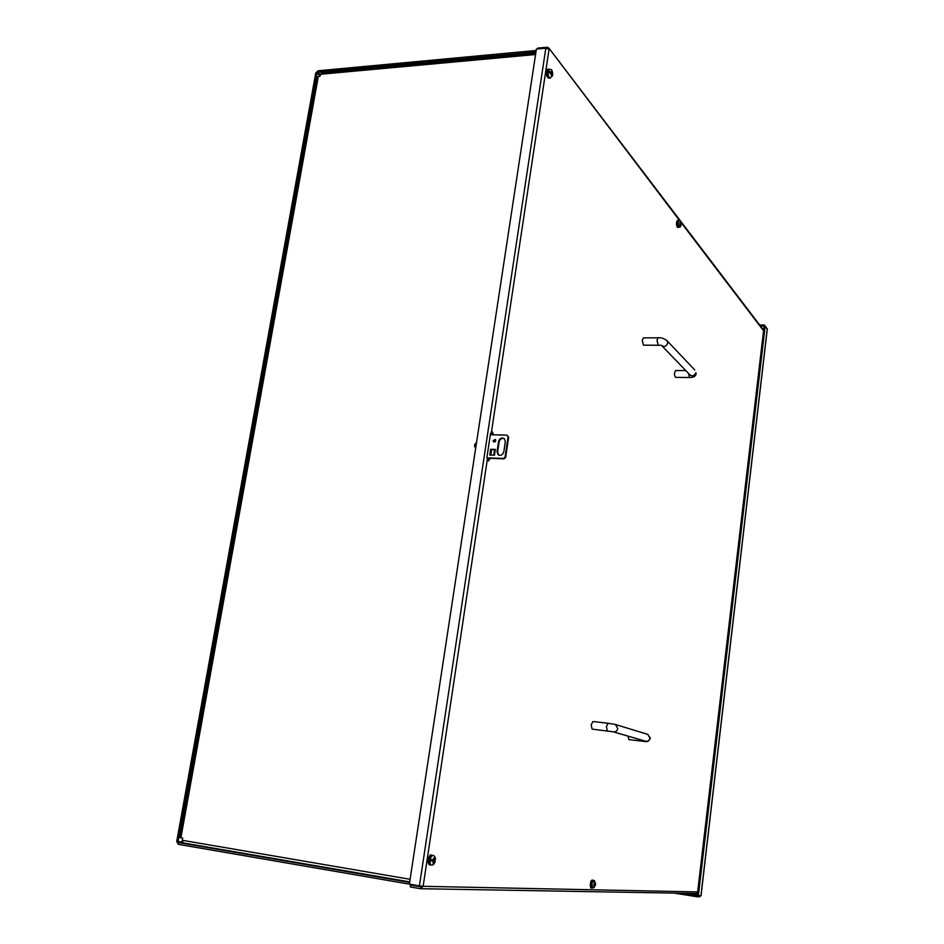 <?xml version="1.0" encoding="UTF-8"?>
<svg xmlns="http://www.w3.org/2000/svg" width="944" height="944" viewBox="0 0 944 944"><rect width="100%" height="100%" fill="white"/><g stroke="black" fill="none" stroke-linecap="round" stroke-linejoin="round"><path stroke-width="1.42" d="M535.755 53.253L321.279 73.018L320.04 76.098L317.278 76.936L179.891 837.517L182.664 838.071L182.263 840.29L183.242 842.933L409.708 881.897L183.242 842.933M487.505 459.575L487.718 458.253M491.258 434.747L491.588 432.529M697.238 895.561L683.008 893.26M760.451 326.034L764.121 326.01L697.085 896.776L682.571 894.428L682.713 893.26M700.259 895.773L699.657 896.8L697.085 896.776M700.932 895.738L697.227 895.561M765.029 325.999L764.239 324.96L764.121 326.01L765.195 325.999L698.359 895.738M767.224 329.078L765.195 325.999M759.66 324.996L764.239 324.96M682.04 893.248L682.158 893.885L677.757 893.177M677.426 226.713C676.647 226.053 676.376 224.637 676.612 222.489L677.32 220.707M680.518 220.99L681.167 224.873L680.707 224.235L679.125 226.43M681.285 223.834L680.353 223.87L679.043 227.02M680.353 223.822L679.881 222.17L680.494 222.784L680.624 221.769L679.515 220.259M680.836 223.197L679.81 223.244M679.833 222.819L680.494 222.784M681.167 224.873L681.167 224.873C680.53 226.737 679.833 227.504 679.078 227.162L677.945 222.241L678.96 220.129L677.91 220.176L676.895 222.277L678.04 227.209C677.473 228.295 676.99 226.702 676.588 222.43L677.91 220.176M428.647 863.524C427.195 862.132 428.977 855.653 429.957 855.96M434.264 861.294L432.6 861.022L435.184 861.329L434.264 861.294L433.839 863.63L433.143 863.654L433.567 861.258L430.027 860.881L433.567 861.258M432.989 859.665L433.98 858.096L433.768 859.713L430.263 859.335L430.027 860.881M433.98 858.096L434.677 857.388L434.464 859.748L435.42 859.772M434.323 861.105L434.535 859.76M433.78 859.642L434.464 859.748M433.839 863.63L433.202 863.524M547.85 77.538C546.01 76.204 546.352 71.26 547.284 70.163M552.535 75.862L551.921 74.541L551.544 76.511L551.379 73.856L548.381 72.157L548.57 70.894L551.544 72.558L551.721 70.647L552.783 74.293L552.264 74.977M551.544 72.558L550.305 72.664M549.762 72.405L548.57 70.894M551.921 74.541L551.284 74.588M550.977 73.349L552.087 73.254M590.802 887.041C589.906 887.183 590.378 880.622 591.746 880.634M593.115 887.915L594.295 886.274L593.823 883.95L594.602 883.903L594.779 882.51L593.646 880.445L594.425 880.634L595.511 884.835L593.127 887.82M594.449 885.13L593.705 885M593.717 884.894L594.885 885.094M593.729 884.847L594.283 883.938M594.177 884.811L595.475 885.024L593.882 887.679M498.562 441.485C499.73 438.228 501.665 437.296 504.344 438.689L505.323 441.674L503.813 451.857C502.668 455.079 500.757 456.035 498.078 454.701L497.051 451.645L498.562 441.485L499.14 441.863L497.63 452.023L498.703 455.102M493.146 440.6L495.447 439.479C496.072 441.355 495.435 442.134 493.547 441.804L493.146 440.6M494.326 455.209L489.759 455.055L490.632 449.25L495.352 449.403L494.644 449.427L493.783 455.185M487.021 457.887L503.518 458.442L505.087 457.038L508.108 436.647L506.975 435.16L490.337 434.712M504.308 438.641C501.748 437.933 500.025 439.007 499.14 441.863M495.576 439.621L493.736 440.978L493.995 442.04M490.632 449.25L491.222 449.627L490.396 455.079M492.898 449.686L491.222 449.627M508.108 436.647L507.317 435.396M508.686 437.037L505.665 457.403L505.087 457.038M503.518 458.442L504.096 458.819L505.665 457.403M504.096 458.819L487.116 458.229M490.821 455.091L491.6 449.863L494.644 449.427M658.145 345.126L656.989 340.241L658.204 337.81L643.489 337.869L642.25 340.288L643.442 345.15L661.378 345.292C664.128 347.333 666.228 346.601 667.703 343.085L667.219 340.914L694.737 369.954M685.816 370.603L675.668 370.532C674.158 372.809 674.122 375.087 675.562 377.376L689.545 377.494C693.746 377.529 695.964 376.137 696.176 373.317L695.811 372.656C694.418 375.995 692.412 376.68 689.781 374.709L662.004 345.941M607.334 730.88L606.378 726.668L608.148 723.257L592.95 721.535L591.156 724.921L592.124 729.122L613.034 731.765C615.512 732.249 617.081 731.175 617.765 728.544L615.5 724.532L647.419 734.255M627.996 736.119L628.881 739.6L643.312 741.3C647.147 741.724 647.808 742.515 650.392 738.338L647.761 734.361L649.944 738.161C649.307 740.639 647.808 741.654 645.448 741.193L613.376 731.86M536.18 50.492L318.069 70.776L315.744 73.066L176.729 841.411L178.298 844.325L420.174 885.991M320.087 75.815L317.042 72.948L178.086 841.647L178.617 842.614L409.637 882.416M317.042 72.948L317.809 72.181L320.311 74.541M535.956 52.003L317.809 72.181M493.523 434.806L492.249 431.762L491.411 432.364L549.042 49.253L545.821 48.203L419.431 885.861L423.124 886.31L420.304 888.682L410.251 886.935L410.534 885.083L420.587 886.829L421.496 886.168M697.663 891.938L423.124 886.31L487.399 459.044L488.591 460.955L490.042 458.336M490.526 455.079L491.352 449.627M590.708 882.133L590.248 885.507M676.86 221.215L676.529 224.106M696.436 893.496L697.51 893.166M680.895 221.51L763.59 330.152M537.584 48.97L537.714 48.097L547.131 47.212L548.865 48.061L679.267 220.153M487.399 459.044L486.974 457.002L490.479 433.78L491.411 432.364M491.977 434.759L491.458 432.281M487.836 460.401L488.496 458.277M414.617 885.177L410.534 885.083M545.821 48.203L536.393 49.076L409.366 884.127L419.431 885.861M535.567 54.516L320.37 74.269M318.352 76.252L180.894 837.765M182.263 840.29L410.109 879.301M487.6 459.091L488.355 459.114M763.082 329.491L763.72 329.48M697.345 894.558L690.064 893.39M697.274 895.195L685.639 893.307M762.54 328.783L763.802 328.772M674.417 893.118L682.429 894.416L674.405 893.118M700.92 895.773L767.271 328.748M681.084 224.672L680.553 225.415M680.211 224.967L679.987 223.386M680.128 222.359L680.624 221.769M680.966 222.229L681.19 223.61M431.349 855.158L431.29 855.146C430.287 854.037 429.19 856.007 427.998 861.058C428.694 864.197 429.296 865.424 429.803 864.751C427.597 861.223 428.116 858.037 431.349 855.158M435.184 861.329C434.228 864.256 432.871 865.471 431.125 864.964L430.889 864.893C428.977 861.105 429.567 857.931 432.682 855.37L431.455 855.17M433.343 862.922L432.765 861.211M434.677 858.155L435.149 859.795M434.924 861.329L434.063 862.816M548.901 78.234C546.434 75.449 546.198 72.464 548.216 69.278C546.883 68.7 546.423 70.918 546.836 75.957L548.901 78.234L550.151 78.128L548.948 77.184C547.614 73.325 547.791 70.658 549.467 69.172L548.216 69.278M551.202 75.249L550.765 73.066M550.954 71.803L551.721 71.213M552.252 71.909L552.606 73.927M552.417 75.19L551.744 75.815M591.44 887.749C590.083 884.929 590.46 882.404 592.549 880.162C589.941 879.041 590.012 890.074 591.44 887.749L592.537 887.926L591.829 883.466L593.835 880.41M594.118 883.95L594.779 882.51M595.216 882.534L595.511 883.832M595.345 885.047L594.732 886.286M594.295 886.274L594 885.165M495.352 449.403L494.479 455.209M475.8 447.432C474.301 445.887 474.537 444.4 476.484 442.96M666.653 340.3L667.219 340.914C663.915 338.4 660.906 337.362 658.204 337.81M688.518 373.399L689.545 377.494M615.181 724.437L608.148 723.257M642.628 740.367L643.312 741.3M178.617 842.614L183.065 842.874M178.086 841.647L182.31 841.895M681.202 222.69L763.566 330.766M489.983 458.749L488.426 458.701M701.003 895.773L767.319 328.878M679.078 227.162L678.04 227.209M680.258 220.601L678.96 220.129M680.919 221.58L681.273 223.775M431.125 864.964L429.803 864.751M435.42 859.795C435.455 857.069 434.582 855.594 432.777 855.382M549.467 69.172C551.131 70.257 551.839 67.826 552.783 74.293M552.594 75.65L550.151 78.128M593.988 880.422L592.549 880.162M594.425 880.634L595.511 884.835M475.717 447.952C473.888 446.111 474.159 444.341 476.531 442.642M420.576 886.05L419.797 886.027M696.578 893.496L420.729 888.717M548.865 48.061L680.117 220.495"/></g></svg>
